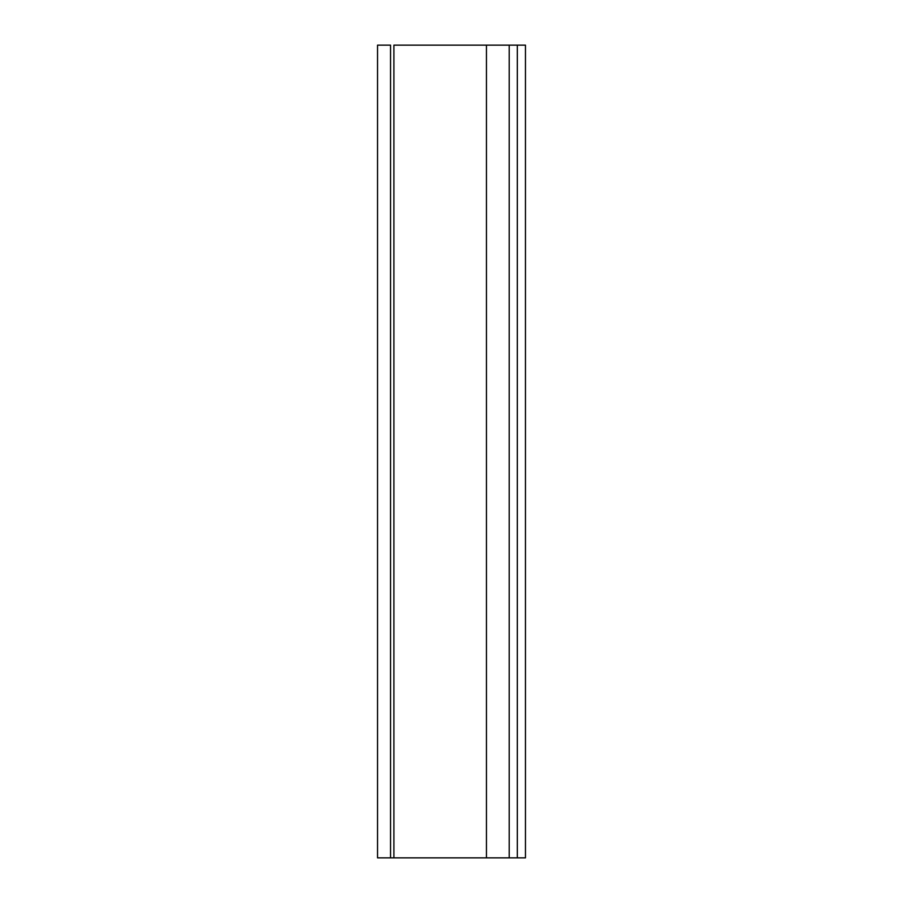 <?xml version="1.0" encoding="UTF-8"?>
<svg xmlns="http://www.w3.org/2000/svg" width="903" height="903" viewBox="0 0 903 903"><rect width="100%" height="100%" fill="white"/><g stroke="black" fill="none" stroke-linecap="round" stroke-linejoin="round"><path stroke-width="1.35" d="M525.456 857.85L390.547 857.85C373.842 857.85 373.842 857.85 390.547 857.85L525.456 857.85L525.456 45.15L525.456 857.85M525.456 45.15L517.329 45.15L517.329 857.85L517.329 45.15L509.202 45.15L509.202 857.85L509.202 45.15L486.446 45.15L486.446 857.85L486.446 45.15L525.456 45.15M393.911 45.15L393.911 857.85L393.911 45.15L486.446 45.15M390.547 45.15L390.547 857.85L390.547 45.15C373.842 45.15 373.842 45.15 390.547 45.15L377.544 45.15L377.544 857.85L390.547 857.85"/></g></svg>
